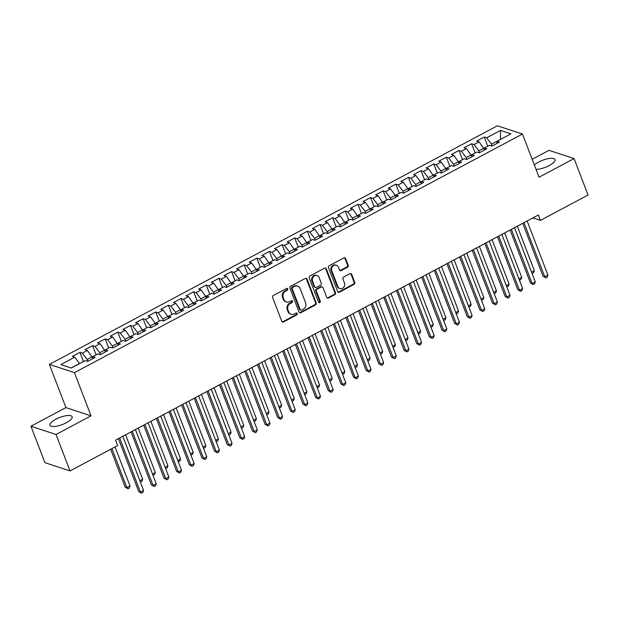 <?xml version="1.0" encoding="UTF-8"?>
<svg xmlns="http://www.w3.org/2000/svg" width="619" height="619" viewBox="0 0 619 619"><rect width="100%" height="100%" fill="white"/><g stroke="black" fill="none" stroke-linecap="round" stroke-linejoin="round"><path stroke-width="0.93" d="M287.765 288.903A1.045 0.928 108.2 0 0 286.543 288.439L273.366 295.456A1.493 1.323 108.2 0 0 272.631 297.445L281.784 321.292A1.493 1.323 108.2 0 0 283.533 321.957L296.71 314.932A1.045 0.928 108.2 0 0 296.687 313.013A1.045 0.928 108.2 0 0 295.998 313.082L294.296 313.988A4.79 4.232 108.2 0 1 291.17 314.297A4.79 4.232 108.2 0 1 288.702 311.86L287.936 309.879A4.79 4.232 108.2 0 1 290.28 303.527L291.982 302.614A1.045 0.928 108.2 0 0 291.951 300.695A1.045 0.928 108.2 0 0 291.27 300.757L289.568 301.67A4.79 4.232 108.2 0 1 286.442 301.979A4.79 4.232 108.2 0 1 283.974 299.542L283.208 297.553A4.79 4.232 108.2 0 1 285.552 291.201L287.255 290.296A1.045 0.928 108.2 0 0 287.765 288.903M286.442 301.979L285.769 301.755A4.79 4.232 108.2 0 1 283.293 299.317L282.527 297.329A4.79 4.232 108.2 0 1 284.872 290.976L286.574 290.071A1.045 0.928 108.2 0 0 286.86 288.338M282.241 321.888A1.493 1.323 108.2 0 0 282.86 321.733L296.037 314.715A1.045 0.928 108.2 0 0 296.323 312.982M291.17 314.297L290.497 314.073A4.79 4.232 108.2 0 1 288.021 311.643L287.262 309.655A4.79 4.232 108.2 0 1 289.599 303.302L291.309 302.389A1.045 0.928 108.2 0 0 291.588 300.656M536.039 169.343A11.893 3.776 -21 0 0 549.246 165.552A11.893 3.776 -21 0 0 555.065 159.555A11.893 3.776 -21 0 0 538.677 162.077A11.893 3.776 -21 0 0 534.375 165.01M55.764 419.272A11.893 3.776 -21 0 0 49.946 425.268A11.893 3.776 -21 0 0 66.334 422.746A11.893 3.776 -21 0 0 72.152 416.742A11.893 3.776 -21 0 0 55.764 419.272M347.46 267.246A1.493 1.323 108.2 0 0 348.188 265.265L345.619 258.572A1.493 1.323 108.2 0 0 343.87 257.906L329.238 265.698A1.493 1.323 108.2 0 0 328.503 267.687L337.657 291.534A1.493 1.323 108.2 0 0 339.405 292.199L354.045 284.4A1.493 1.323 108.2 0 0 354.772 282.419L351.669 274.333A1.493 1.323 108.2 0 0 349.921 273.675L343.661 277.01A1.493 1.323 108.2 0 0 342.926 278.991L344.466 282.999A4 3.536 108.2 0 1 343.723 287.301A4 3.536 108.2 0 1 339.901 288.57A4 3.536 108.2 0 1 337.835 286.535L331.807 270.836A4 3.536 108.2 0 1 332.542 266.534A4 3.536 108.2 0 1 336.372 265.265A4 3.536 108.2 0 1 338.438 267.3L339.444 269.915A1.493 1.323 108.2 0 0 341.193 270.58L347.46 267.246L346.779 267.021A1.493 1.323 108.2 0 0 347.507 265.04L344.945 258.347A1.493 1.323 108.2 0 0 344.489 257.752M538.344 214.994L115.575 440.155L117.649 445.556L70.017 470.927L56.027 434.484L91.024 415.844L74.442 372.653L522.482 134.029L539.064 177.22L574.061 158.58L588.05 195.024L540.418 220.395L538.344 214.994M307.047 279.115A1.493 1.323 108.2 0 0 305.299 278.449L290.667 286.241A1.493 1.323 108.2 0 0 289.932 288.23L299.085 312.077A1.493 1.323 108.2 0 0 300.834 312.742L315.473 304.943A1.493 1.323 108.2 0 0 316.201 302.962L307.047 279.115L306.374 278.89A1.493 1.323 108.2 0 0 305.918 278.295M309.949 275.973L324.588 268.174A1.493 1.323 108.2 0 1 326.337 268.839L335.49 292.686A1.493 1.323 108.2 0 1 334.755 294.675L328.496 298.01A1.493 1.323 108.2 0 1 326.747 297.344L323.033 287.673A1.493 1.323 108.2 0 0 321.284 287.007L317.129 289.22A1.493 1.323 108.2 0 0 316.394 291.209L320.263 301.275A1.045 0.928 108.2 0 1 318.53 302.204L309.221 277.954A1.493 1.323 108.2 0 1 309.949 275.973M74.442 372.653L49.373 364.405L497.405 125.789L522.482 134.029M83.457 361.55L79.936 352.366L72.353 356.405L74.76 357.194L60.855 364.591L71.293 368.026L85.19 360.622L87.596 361.411L95.179 357.38L92.773 356.583L97.825 353.89L100.232 354.687L107.814 350.648L105.408 349.859L110.461 347.166L112.867 347.955L120.45 343.916L118.043 343.127L123.096 340.435L125.502 341.224L133.085 337.185L130.679 336.396L135.731 333.703L138.138 334.5L145.72 330.461L143.314 329.672L148.367 326.979L150.773 327.768L158.356 323.729L155.949 322.94L161.002 320.247L163.408 321.037L170.991 316.998L168.585 316.208L173.637 313.516L176.044 314.313L183.626 310.274L181.22 309.477L186.273 306.792L188.679 307.581L196.262 303.542L193.855 302.753L198.908 300.06L201.314 300.849L208.897 296.811L206.491 296.021L211.543 293.329L213.95 294.118L221.532 290.087L219.126 289.29L224.179 286.605L226.585 287.394L234.168 283.355L231.761 282.566L236.814 279.873L239.22 280.662L246.803 276.623L244.397 275.834L249.449 273.141L251.856 273.931L259.438 269.899L257.032 269.103L262.085 266.41L264.491 267.207L272.074 263.168L269.667 262.379L274.72 259.686L277.126 260.475L284.709 256.436L282.303 255.647L287.355 252.954L289.762 253.744L297.344 249.705L294.938 248.915L299.991 246.223L302.397 247.02L309.98 242.981L307.573 242.191L312.626 239.499L315.032 240.288L322.607 236.249L320.209 235.46L325.261 232.767L327.668 233.556L335.243 229.517L332.844 228.728L337.897 226.036L340.303 226.825L347.878 222.794L345.472 221.997L350.532 219.312L352.938 220.101L360.513 216.062L358.107 215.273L363.167 212.58L365.574 213.369L373.149 209.33L370.742 208.541L375.803 205.848L378.209 206.638L385.784 202.606L383.378 201.809L388.438 199.117L390.837 199.914L398.419 195.875L396.013 195.086L401.073 192.393L403.472 193.182L411.055 189.143L408.648 188.354L413.701 185.661L416.107 186.451L423.69 182.412L421.284 181.622L426.336 178.93L428.743 179.727L436.325 175.688L433.919 174.898L438.972 172.206L441.378 172.995L448.961 168.956L446.554 168.167L451.607 165.474L454.013 166.263L461.596 162.224L459.19 161.435L464.242 158.743L466.649 159.54L474.231 155.501L471.825 154.711L476.878 152.019L479.284 152.808L486.867 148.769L484.46 147.98L489.513 145.287L491.919 146.076L499.502 142.037L497.096 141.248L496.778 143.492M79.936 352.366L82.335 353.155L87.395 350.462L92.595 357.852M96.092 354.819L92.564 345.634L84.989 349.673L87.395 350.462M92.564 345.634L94.97 346.423L100.03 343.731L105.23 351.12M108.727 348.087L105.199 338.903L97.624 342.941L100.03 343.731M105.199 338.903L107.605 339.699L112.666 337.007L117.865 344.388M121.363 341.363L117.834 332.179L110.259 336.21L112.666 337.007M117.834 332.179L120.241 332.968L125.301 330.275L130.501 337.657M133.998 334.631L130.47 325.447L122.895 329.486L125.301 330.275M130.47 325.447L132.876 326.236L137.929 323.544L143.136 330.933M146.633 327.9L143.105 318.715L135.53 322.754L137.929 323.544M143.105 318.715L145.511 319.505L150.564 316.82L155.771 324.201M159.269 321.168L155.74 311.991L148.165 316.023L150.564 316.82M155.74 311.991L158.147 312.781L163.199 310.088L168.407 317.47M171.904 314.444L168.376 305.26L160.793 309.299L163.199 310.088M168.376 305.26L170.782 306.049L175.835 303.356L181.042 310.746M184.539 307.713L181.011 298.528L173.428 302.567L175.835 303.356M181.011 298.528L183.417 299.317L188.47 296.633L193.677 304.014M197.175 300.981L193.646 291.797L186.064 295.836L188.47 296.633M193.646 291.797L196.053 292.594L201.105 289.901L206.313 297.282M209.81 294.257L206.282 285.073L198.699 289.112L201.105 289.901M206.282 285.073L208.688 285.862L213.741 283.169L218.948 290.559M222.445 287.526L218.917 278.341L211.334 282.38L213.741 283.169M218.917 278.341L221.323 279.13L226.376 276.438L231.583 283.827M235.081 280.794L231.552 271.609L223.97 275.648L226.376 276.438M231.552 271.609L233.959 272.406L239.011 269.714L244.219 277.095M247.716 274.07L244.188 264.886L236.605 268.925L239.011 269.714M244.188 264.886L246.594 265.675L251.647 262.982L256.854 270.364M260.351 267.338L256.823 258.154L249.24 262.193L251.647 262.982M256.823 258.154L259.229 258.943L264.282 256.251L269.489 263.64M272.987 260.607L269.458 251.422L261.876 255.461L264.282 256.251M269.458 251.422L271.865 252.219L276.917 249.527L282.125 256.908M285.622 253.883L282.094 244.698L274.511 248.73L276.917 249.527M282.094 244.698L284.5 245.488L289.553 242.795L294.76 250.177M298.25 247.151L294.729 237.967L287.146 242.006L289.553 242.795M294.729 237.967L297.135 238.756L302.188 236.063L307.388 243.453M310.885 240.42L307.364 231.235L299.782 235.274L302.188 236.063M307.364 231.235L309.771 232.024L314.823 229.339L320.023 236.721M323.52 233.688L320 224.511L312.417 228.543L314.823 229.339M320 224.511L322.406 225.301L327.459 222.608L332.658 229.989M336.156 226.964L332.635 217.78L325.052 221.819L327.459 222.608M332.635 217.78L335.041 218.569L340.094 215.876L345.294 223.266M348.791 220.232L345.27 211.048L337.688 215.087L340.094 215.876M345.27 211.048L347.677 211.837L352.729 209.145L357.929 216.534M361.426 213.501L357.906 204.316L350.323 208.355L352.729 209.145M357.906 204.316L360.312 205.113L365.365 202.421L370.564 209.802M374.062 206.777L370.541 197.593L362.958 201.632L365.365 202.421M370.541 197.593L372.948 198.382L378 195.689L383.2 203.078M386.697 200.045L383.176 190.861L375.594 194.9L378 195.689M383.176 190.861L385.583 191.65L390.635 188.957L395.835 196.347M399.332 193.314L395.812 184.129L388.229 188.168L390.635 188.957M395.812 184.129L398.218 184.926L403.271 182.234L408.47 189.615M411.968 186.59L408.447 177.405L400.864 181.437L403.271 182.234M408.447 177.405L410.846 178.195L415.906 175.502L421.106 182.884M424.603 179.858L421.082 170.674L413.5 174.713L415.906 175.502M421.082 170.674L423.481 171.463L428.541 168.77L433.741 176.16M437.238 173.127L433.71 163.942L426.135 167.981L428.541 168.77M433.71 163.942L436.116 164.731L441.177 162.046L446.376 169.428M449.874 166.395L446.345 157.218L438.77 161.25L441.177 162.046M446.345 157.218L448.752 158.007L453.812 155.315L459.012 162.696M462.509 159.671L458.981 150.487L451.406 154.526L453.812 155.315M458.981 150.487L461.387 151.276L466.447 148.583L471.647 155.973M475.144 152.939L471.616 143.755L464.041 147.794L466.447 148.583M471.616 143.755L474.022 144.544L479.075 141.859L484.282 149.241M487.78 146.208L484.251 137.023L476.676 141.062L479.075 141.859M484.251 137.023L486.658 137.82L500.562 130.416L510.992 133.843L497.096 141.248M484.46 147.98L484.143 150.216M500.338 139.523L491.44 144.111L492.151 145.952M486.658 137.82L491.44 144.111M500.562 130.416L500.462 139.453M471.825 154.711L471.508 156.947M483.865 148.142L478.804 150.835L479.516 152.684M474.022 144.544L478.804 150.835M459.19 161.435L458.872 163.679M471.229 154.874L466.169 157.566L466.881 159.416M461.387 151.276L466.169 157.566M446.554 168.167L446.237 170.411M458.594 161.605L453.541 164.298L454.245 166.14M448.752 158.007L453.541 164.298M433.919 174.898L433.602 177.135M445.959 168.337L440.906 171.022L441.61 172.871M436.116 164.731L440.906 171.022M421.284 181.622L420.966 183.866M433.323 175.061L428.271 177.754L428.975 179.603M423.481 171.463L428.271 177.754M408.648 188.354L408.331 190.598M420.688 181.793L415.635 184.485L416.339 186.327M410.846 178.195L415.635 184.485M396.013 195.086L395.696 197.322M408.053 188.524L403 191.209L403.704 193.058M398.218 184.926L403 191.209M383.378 201.809L383.06 204.053M395.417 195.248L390.365 197.941L391.069 199.79M385.583 191.65L390.365 197.941M370.742 208.541L370.425 210.785M382.782 201.98L377.729 204.672L378.433 206.522M372.948 198.382L377.729 204.672M358.107 215.273L357.79 217.509M370.147 208.711L365.094 211.404L365.798 213.246M360.312 205.113L365.094 211.404M345.472 221.997L345.154 224.24M357.511 215.435L352.459 218.128L353.163 219.977M347.677 211.837L352.459 218.128M332.844 228.728L332.527 230.972M344.876 222.167L339.823 224.859L340.527 226.709M335.041 218.569L339.823 224.859M320.209 235.46L319.891 237.704M332.241 228.898L327.188 231.591L327.9 233.433M322.406 225.301L327.188 231.591M307.573 242.191L307.256 244.428M319.605 235.622L314.553 238.315L315.264 240.164M309.771 232.024L314.553 238.315M294.938 248.915L294.621 251.159M306.97 242.354L301.917 245.047L302.629 246.896M297.135 238.756L301.917 245.047M282.303 255.647L281.985 257.891M294.334 249.086L289.282 251.778L289.994 253.62M284.5 245.488L289.282 251.778M269.667 262.379L269.35 264.615M281.699 255.817L276.647 258.502L277.358 260.351M271.865 252.219L276.647 258.502M257.032 269.103L256.715 271.346M269.064 262.541L264.011 265.234L264.723 267.083M259.229 258.943L264.011 265.234M244.397 275.834L244.079 278.078M256.428 269.273L251.376 271.965L252.088 273.807M246.594 265.675L251.376 271.965M231.761 282.566L231.444 284.802M243.793 276.004L238.741 278.697L239.452 280.539M233.959 272.406L238.741 278.697M219.126 289.29L218.809 291.534M231.158 282.728L226.105 285.421L226.817 287.27M221.323 279.13L226.105 285.421M206.491 296.021L206.173 298.265M218.522 289.46L213.47 292.153L214.182 294.002M208.688 285.862L213.47 292.153M193.855 302.753L193.538 304.989M205.887 296.192L200.835 298.884L201.546 300.726M196.053 292.594L200.835 298.884M181.22 309.477L180.903 311.721M193.252 302.915L188.199 305.608L188.911 307.457M183.417 299.317L188.199 305.608M168.585 316.208L168.267 318.452M180.624 309.647L175.564 312.34L176.276 314.189M170.782 306.049L175.564 312.34M155.949 322.94L155.632 325.184M167.989 316.379L162.929 319.071L163.64 320.913M158.147 312.781L162.929 319.071M143.314 329.672L142.997 331.908M155.354 323.11L150.293 325.795L151.005 327.644M145.511 319.505L150.293 325.795M130.679 336.396L130.361 338.639M142.718 329.834L137.658 332.527L138.37 334.376M132.876 326.236L137.658 332.527M118.043 343.127L117.726 345.371M130.083 336.566L125.023 339.258L125.734 341.1M120.241 332.968L125.023 339.258M105.408 349.859L105.091 352.095M117.448 343.297L112.395 345.982L113.099 347.832M107.605 339.699L112.395 345.982M92.773 356.583L92.455 358.827M104.812 350.021L99.76 352.714L100.464 354.563M94.97 346.423L99.76 352.714M92.177 356.753L87.124 359.446L87.828 361.295M82.335 353.155L87.124 359.446M532.866 217.911L540.418 220.395M574.061 158.58L548.983 150.34L532.178 159.292M91.024 415.844L65.947 407.596L30.95 426.236L56.027 434.484M30.95 426.236L44.939 462.679L70.017 470.927M65.947 407.596L49.373 364.405M74.76 357.194L79.588 363.608M79.541 363.485L71.115 367.965M299.542 312.672A1.493 1.323 108.2 0 0 300.161 312.518L314.792 304.726A1.493 1.323 108.2 0 0 315.528 302.737L306.374 278.89M292.741 287.371A1.045 0.928 108.2 0 0 292.23 288.764L300.261 309.693A1.045 0.928 108.2 0 0 301.492 310.158L303.287 309.198A4.79 4.232 108.2 0 0 305.631 302.846L300.138 288.539A4.79 4.232 108.2 0 0 297.662 286.102A4.79 4.232 108.2 0 0 294.543 286.411L292.741 287.371L292.067 287.146A1.045 0.928 108.2 0 0 291.549 288.539L292.23 288.764M300.803 310.227L300.13 310.003A1.045 0.928 108.2 0 1 299.588 309.469L291.549 288.539M297.662 286.102L296.988 285.877A4.79 4.232 108.2 0 0 293.863 286.187L294.543 286.411M292.067 287.146L293.863 286.187M327.196 297.94A1.493 1.323 108.2 0 0 327.815 297.785L334.082 294.451A1.493 1.323 108.2 0 0 334.809 292.462L325.656 268.623A1.493 1.323 108.2 0 0 325.207 268.019M322.259 286.914L321.578 286.69A1.493 1.323 108.2 0 0 320.603 286.79L316.448 289.003A1.493 1.323 108.2 0 0 315.721 290.984L319.582 301.051L320.263 301.275M318.754 302.544A1.045 0.928 108.2 0 0 319.582 301.051M319.18 277.637A4 3.536 108.2 0 0 317.114 275.602A4 3.536 108.2 0 0 313.284 276.871A4 3.536 108.2 0 0 312.549 281.173L314.669 286.705A1.493 1.323 108.2 0 0 316.417 287.371L320.572 285.158A1.493 1.323 108.2 0 0 321.3 283.169L319.18 277.637M317.114 275.602L316.433 275.378A4 3.536 108.2 0 0 312.61 276.647A4 3.536 108.2 0 0 311.868 280.949L312.549 281.173M315.442 287.464L314.762 287.239A1.493 1.323 108.2 0 1 313.988 286.481L311.868 280.949M339.893 270.518A1.493 1.323 108.2 0 0 340.512 270.356L346.779 267.021M336.372 265.265L335.691 265.04A4 3.536 108.2 0 0 331.869 266.309A4 3.536 108.2 0 0 331.126 270.611L331.807 270.836M339.901 288.57L339.22 288.346A4 3.536 108.2 0 1 337.154 286.311L331.126 270.611M338.113 292.129A1.493 1.323 108.2 0 0 338.732 291.975L353.364 284.183A1.493 1.323 108.2 0 0 354.099 282.194L350.996 274.116A1.493 1.323 108.2 0 0 350.54 273.513M110.662 449.27L125.193 487.114L126.887 487.671L130.044 485.992L115.049 446.933M111.892 448.62L126.887 487.671L128.001 488.755L125.193 487.114M130.044 485.992L129.263 488.082L128.001 488.755M118.422 438.639L138.741 491.571L140.436 492.128L119.653 437.981M143.6 490.449L142.819 492.538L141.55 493.211L140.436 492.128L143.6 490.449L122.81 436.302M141.55 493.211L138.741 491.571M139.879 480.754L142.68 479.261L125.618 434.809M142.68 479.261L141.898 481.35L140.327 481.922M140.637 482.023L140.203 481.613M152.514 474.022L155.315 472.529L138.254 428.077M155.315 472.529L154.533 474.626L152.963 475.199M153.264 475.299L152.839 474.881M131.058 431.907L151.376 484.839L153.071 485.397L132.288 431.257M156.236 483.718L155.446 485.807L154.185 486.48L153.071 485.397L156.236 483.718L135.445 429.571M154.185 486.48L151.376 484.839M143.693 425.176L164.012 478.116L165.706 478.673L144.923 424.526M168.871 476.986L168.082 479.083L166.821 479.756L165.706 478.673L168.871 476.986L148.08 422.839M166.821 479.756L164.012 478.116M165.149 467.291L167.95 465.805L150.889 421.353M167.95 465.805L167.169 467.894L165.598 468.467M165.9 468.568L165.474 468.15M177.785 460.567L180.586 459.074L163.517 414.622M180.586 459.074L179.804 461.163L178.233 461.735M178.535 461.836L178.11 461.426M156.328 418.452L176.647 471.384L178.342 471.941L157.559 417.794M181.506 470.254L180.717 472.351L179.456 473.024L178.342 471.941L181.506 470.254L160.716 416.115M179.456 473.024L176.647 471.384M168.964 411.72L189.282 464.652L190.977 465.209L170.194 411.062M194.142 463.53L193.352 465.62L192.091 466.293L190.977 465.209L194.142 463.53L173.351 409.383M192.091 466.293L189.282 464.652M190.42 453.835L193.221 452.342L176.152 407.89M193.221 452.342L192.439 454.439L190.869 455.011M191.17 455.112L190.745 454.694M181.599 404.988L201.918 457.928L203.612 458.478L182.829 404.339M206.769 456.799L205.988 458.888L204.727 459.561L203.612 458.478L206.769 456.799L185.986 402.652M204.727 459.561L201.918 457.928M203.055 447.104L205.856 445.618L188.787 401.158M205.856 445.618L205.075 447.707L203.504 448.28M203.806 448.38L203.38 447.963M194.234 398.265L214.553 451.197L216.248 451.754L195.465 397.607M219.405 450.067L218.623 452.164L217.362 452.837L216.248 451.754L219.405 450.067L198.622 395.928M217.362 452.837L214.553 451.197M215.691 440.38L218.492 438.886L201.423 394.435M218.492 438.886L217.71 440.976L216.139 441.548M216.441 441.649L216.016 441.231M206.87 391.533L227.188 444.465L228.883 445.022L208.1 390.875M232.04 443.343L231.258 445.432L229.997 446.106L228.883 445.022L232.04 443.343L211.257 389.196M229.997 446.106L227.188 444.465M228.326 433.648L231.127 432.155L214.058 387.703M231.127 432.155L230.345 434.252L228.775 434.817M229.076 434.925L228.651 434.507M219.505 384.801L239.824 437.734L241.518 438.291L220.735 384.151M244.675 436.612L243.894 438.701L242.633 439.374L241.518 438.291L244.675 436.612L223.892 382.465M242.633 439.374L239.824 437.734M240.953 426.917L243.762 425.423L226.693 380.971M243.762 425.423L242.981 427.52L241.41 428.093M241.712 428.193L241.286 427.775M232.14 378.077L252.459 431.01L254.154 431.567L233.371 377.42M257.311 429.88L256.529 431.977L255.268 432.65L254.154 431.567L257.311 429.88L236.528 375.741M255.268 432.65L252.459 431.01M253.589 420.193L256.398 418.699L239.329 374.247M256.398 418.699L255.608 420.788L254.045 421.361M254.347 421.462L253.922 421.044M244.776 371.346L265.094 424.278L266.789 424.835L246.006 370.688M269.946 423.156L269.164 425.245L267.903 425.918L266.789 424.835L269.946 423.156L249.163 369.009M267.903 425.918L265.094 424.278M266.224 413.461L269.033 411.968L251.964 367.516M269.033 411.968L268.244 414.057L266.681 414.629M266.982 414.73L266.557 414.32M257.411 364.614L277.73 417.546L279.424 418.104L258.641 363.964M282.581 416.425L281.8 418.514L280.539 419.187L279.424 418.104L282.581 416.425L261.798 362.277M280.539 419.187L277.73 417.546M278.86 406.729L281.668 405.236L264.599 360.784M281.668 405.236L280.879 407.333L279.316 407.906M279.618 408.006L279.192 407.588M270.046 357.883L290.365 410.823L292.06 411.38L271.277 357.233M295.217 409.693L294.435 411.79L293.174 412.463L292.06 411.38L295.217 409.693L274.434 355.546M293.174 412.463L290.365 410.823M291.495 400.006L294.296 398.512L277.235 354.06M294.296 398.512L293.514 400.601L291.944 401.174M292.253 401.274L291.828 400.857M282.682 351.159L303.001 404.091L304.695 404.648L283.912 350.501M307.852 402.969L307.07 405.058L305.809 405.731L304.695 404.648L307.852 402.969L287.069 348.822M305.809 405.731L303.001 404.091M304.13 393.274L306.931 391.781L289.87 347.329M306.931 391.781L306.15 393.87L304.579 394.442M304.888 394.543L304.463 394.133M295.317 344.427L315.636 397.359L317.33 397.916L296.547 343.769M320.487 396.237L319.706 398.327L318.445 399L317.33 397.916L320.487 396.237L299.704 342.09M318.445 399L315.636 397.359M316.766 386.542L319.566 385.049L302.505 340.597M319.566 385.049L318.785 387.146L317.214 387.718M317.524 387.819L317.098 387.401M307.953 337.695L328.271 390.635L329.966 391.193L309.183 337.046M333.123 389.506L332.341 391.603L331.08 392.268L329.966 391.193L333.123 389.506L312.34 335.359M331.08 392.268L328.271 390.635M329.401 379.811L332.202 378.325L315.141 333.865M332.202 378.325L331.42 380.414L329.85 380.987M330.159 381.087L329.734 380.67M320.588 330.972L340.907 383.904L342.601 384.461L321.818 330.314M345.758 382.774L344.976 384.871L343.715 385.544L342.601 384.461L345.758 382.774L324.975 328.635M343.715 385.544L340.907 383.904M342.036 373.087L344.837 371.593L327.776 327.142M344.837 371.593L344.056 373.683L342.485 374.255M342.794 374.356L342.369 373.946M333.223 324.24L353.542 377.172L355.236 377.729L334.453 323.582M358.393 376.05L357.612 378.139L356.351 378.813L355.236 377.729L358.393 376.05L337.61 321.903M356.351 378.813L353.542 377.172M354.672 366.355L357.473 364.862L340.411 320.41M357.473 364.862L356.691 366.959L355.12 367.531M355.43 367.632L355.004 367.214M345.859 317.508L366.177 370.441L367.872 370.998L347.089 316.858M371.029 369.319L370.247 371.408L368.986 372.081L367.872 370.998L371.029 369.319L350.246 315.172M368.986 372.081L366.177 370.441M367.307 359.624L370.108 358.13L353.047 313.678M370.108 358.13L369.326 360.227L367.756 360.8M368.065 360.9L367.64 360.482M358.494 310.784L378.813 363.717L380.507 364.274L359.724 310.127M383.664 362.587L382.882 364.684L381.621 365.357L380.507 364.274L383.664 362.587L362.881 308.448M381.621 365.357L378.813 363.717M379.942 352.9L382.743 351.406L365.682 306.954M382.743 351.406L381.962 353.495L380.391 354.068M380.7 354.169L380.275 353.751M371.129 304.053L391.448 356.985L393.142 357.542L372.352 303.395M396.299 355.863L395.518 357.952L394.249 358.625L393.142 357.542L396.299 355.863L375.516 301.716M394.249 358.625L391.448 356.985M392.578 346.168L395.379 344.675L378.317 300.223M395.379 344.675L394.597 346.764L393.026 347.336M393.336 347.437L392.91 347.027M383.765 297.321L404.083 350.253L405.778 350.811L384.987 296.671M408.935 349.131L408.153 351.221L406.884 351.894L405.778 350.811L408.935 349.131L388.152 294.984M406.884 351.894L404.083 350.253M405.213 339.436L408.014 337.943L390.953 293.491M408.014 337.943L407.232 340.04L405.662 340.612M405.971 340.713L405.546 340.295M396.4 290.597L416.719 343.53L418.413 344.087L397.622 289.94M421.57 342.4L420.788 344.497L419.52 345.17L418.413 344.087L421.57 342.4L400.787 288.253M419.52 345.17L416.719 343.53M417.848 332.713L420.649 331.219L403.588 286.767M420.649 331.219L419.868 333.308L418.297 333.881M418.606 333.981L418.181 333.564M430.484 325.981L433.285 324.488L416.223 280.036M433.285 324.488L432.503 326.577L430.932 327.149M431.242 327.25L430.809 326.84M443.119 319.249L445.92 317.756L428.859 273.304M445.92 317.756L445.138 319.853L443.568 320.425M443.877 320.526L443.444 320.108M455.754 312.518L458.555 311.032L441.494 266.58M458.555 311.032L457.774 313.121L456.203 313.694M456.513 313.794L456.079 313.376M468.39 305.794L471.191 304.3L454.129 259.848M471.191 304.3L470.409 306.39L468.838 306.962M469.148 307.063L468.715 306.653M481.025 299.062L483.826 297.569L466.765 253.117M483.826 297.569L483.044 299.666L481.474 300.238M481.783 300.339L481.35 299.921M493.66 292.33L496.461 290.845L479.4 246.385M496.461 290.845L495.68 292.934L494.109 293.507M494.411 293.607L493.985 293.189M409.035 283.866L429.354 336.798L431.048 337.355L410.258 283.208M434.205 335.676L433.424 337.765L432.155 338.438L431.048 337.355L434.205 335.676L413.422 281.529M432.155 338.438L429.354 336.798M421.663 277.134L441.989 330.066L443.684 330.623L422.893 276.484M446.841 328.944L446.059 331.033L444.79 331.707L443.684 330.623L446.841 328.944L426.058 274.797M444.79 331.707L441.989 330.066M434.298 270.402L454.625 323.342L456.311 323.899L435.528 269.752M459.476 322.213L458.694 324.31L457.426 324.983L456.311 323.899L459.476 322.213L438.693 268.066M457.426 324.983L454.625 323.342M446.933 263.679L467.252 316.611L468.947 317.168L448.164 263.021M472.111 315.481L471.33 317.578L470.061 318.251L468.947 317.168L472.111 315.481L451.321 261.342M470.061 318.251L467.252 316.611M459.569 256.947L479.887 309.879L481.582 310.436L460.799 256.289M484.747 308.757L483.965 310.846L482.696 311.519L481.582 310.436L484.747 308.757L463.956 254.61M482.696 311.519L479.887 309.879M472.204 250.215L492.523 303.155L494.217 303.712L473.434 249.565M497.382 302.026L496.593 304.115L495.332 304.788L494.217 303.712L497.382 302.026L476.591 247.879M495.332 304.788L492.523 303.155M484.839 243.491L505.158 296.424L506.853 296.981L486.07 242.834M510.017 295.294L509.228 297.391L507.967 298.064L506.853 296.981L510.017 295.294L489.227 241.155M507.967 298.064L505.158 296.424M506.296 285.607L509.097 284.113L492.035 239.661M509.097 284.113L508.315 286.202L506.744 286.775M507.046 286.876L506.621 286.465M497.475 236.76L517.794 289.692L519.488 290.249L498.705 236.102M522.653 288.57L521.863 290.659L520.602 291.332L519.488 290.249L522.653 288.57L501.862 234.423M520.602 291.332L517.794 289.692M518.931 278.875L521.732 277.382L504.663 232.93M521.732 277.382L520.95 279.478L519.38 280.051M519.681 280.152L519.256 279.734M510.11 230.028L530.429 282.96L532.123 283.517L511.34 229.378M535.288 281.838L534.499 283.928L533.238 284.601L532.123 283.517L535.288 281.838L514.497 227.691M533.238 284.601L530.429 282.96M531.566 272.143L534.367 270.65L517.298 226.198M534.367 270.65L533.586 272.747L532.015 273.319M532.317 273.42L531.891 273.002M522.746 223.304L543.064 276.236L544.759 276.794L523.976 222.647M547.916 275.107L547.134 277.204L545.873 277.877L544.759 276.794L547.916 275.107L527.133 220.968M545.873 277.877L543.064 276.236M284.872 290.976L285.552 291.201M282.527 297.329L283.208 297.553M283.293 299.317L283.974 299.542M291.309 302.389L291.982 302.614M289.599 303.302L290.28 303.527M287.262 309.655L287.936 309.879M288.021 311.643L288.702 311.86M296.037 314.715L296.71 314.932M282.86 321.733L283.533 321.957M286.574 290.071L287.255 290.296M315.528 302.737L316.201 302.962M314.792 304.726L315.473 304.943M300.161 312.518L300.834 312.742M299.588 309.469L300.261 309.693M325.656 268.623L326.337 268.839M334.809 292.462L335.49 292.686M334.082 294.451L334.755 294.675M327.815 297.785L328.496 298.01M320.603 286.79L321.284 287.007M316.448 289.003L317.129 289.22M315.721 290.984L316.394 291.209M313.988 286.481L314.669 286.705M340.512 270.356L341.193 270.58M337.154 286.311L337.835 286.535M350.996 274.116L351.669 274.333M354.099 282.194L354.772 282.419M353.364 284.183L354.045 284.4M338.732 291.975L339.405 292.199M344.945 258.347L345.619 258.572M347.507 265.04L348.188 265.265"/></g></svg>
